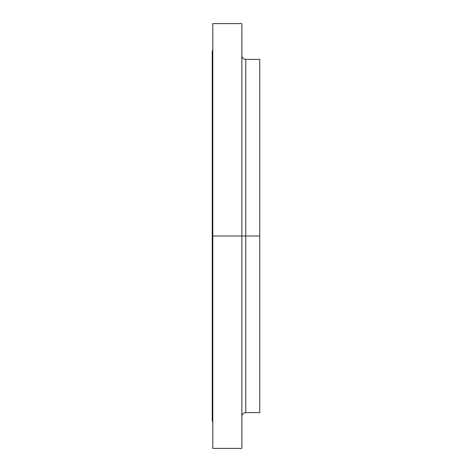 <?xml version="1.0" encoding="UTF-8"?>
<svg xmlns="http://www.w3.org/2000/svg" width="472" height="472" viewBox="0 0 472 472"><rect width="100%" height="100%" fill="white"/><g stroke="black" fill="none" stroke-linecap="round" stroke-linejoin="round"><path stroke-width="0.71" d="M212.801 83.922L212.801 75.538L212.801 83.922M212.801 388.078L212.801 396.462L212.801 388.078M212.801 425.638L212.801 434.022L212.801 425.638M212.801 46.362L212.801 37.978L212.801 46.362M212.801 448.4L241.87 448.4L241.87 236L212.801 236L212.801 448.4L212.801 236L212.247 236L212.247 50.71L212.247 236L212.801 236L212.801 23.6L212.801 236L245.782 236L245.782 412.628L245.782 236L259.753 236L259.753 59.372L259.753 236L245.782 236L245.782 412.628C243.404 412.858 242.101 414.162 241.87 416.54M259.753 59.372L245.782 59.372L245.782 236L245.782 59.372L245.782 236L241.87 236L241.87 23.6L241.87 448.4M212.247 236L212.247 421.289L212.247 236M259.753 412.628L259.753 236L259.753 412.628L245.782 412.628M212.801 23.6L241.87 23.6M212.247 50.71L212.801 50.71M212.247 421.289L212.801 421.289M245.782 59.372C243.404 59.142 242.101 57.838 241.87 55.46"/></g></svg>
